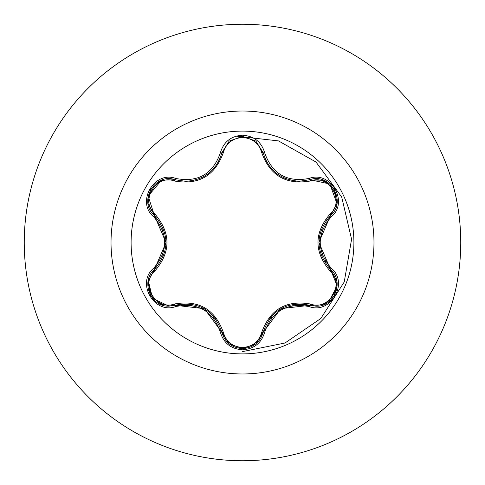 <?xml version="1.0" encoding="UTF-8"?>
<svg xmlns="http://www.w3.org/2000/svg" width="485" height="485" viewBox="0 0 485 485"><rect width="100%" height="100%" fill="white"/><g stroke="black" fill="none" stroke-linecap="round" stroke-linejoin="round"><path stroke-width="0.73" d="M242.5 353.898A111.398 111.398 0 0 1 131.102 242.5A111.398 111.398 0 0 1 242.5 131.102A111.398 111.398 0 0 1 353.898 242.5A111.398 111.398 0 0 1 242.5 353.898M309.145 306.562C286.974 302.428 272.146 310.988 264.658 332.249C261.433 343.125 254.049 348.976 242.5 349.806C230.957 348.957 223.585 343.095 220.384 332.225C212.879 310.921 198.038 302.349 175.855 306.514C154.242 314.735 135.8 282.773 153.696 268.187C168.362 251.048 168.362 233.928 153.696 216.813C135.788 202.19 154.285 170.253 175.855 178.486C198.056 182.639 212.897 174.073 220.384 152.775C223.591 141.905 230.963 136.042 242.5 135.194C254.055 136.024 261.439 141.875 264.658 152.751C272.164 174.018 286.993 182.584 309.145 178.438C330.77 170.241 349.176 202.227 331.261 216.789C316.566 233.94 316.566 251.078 331.261 268.211C349.188 282.816 330.728 314.771 309.145 306.562A1.637 0.382 -73.4 0 1 309.921 305.289L280.827 308.654L263.167 332.28A1.637 0.509 13.4 0 1 261.694 332.449C270.127 309.169 286.496 299.718 310.806 304.095C329.285 311.182 345.332 283.276 329.958 270.885C313.977 251.921 313.977 233 329.958 214.115C345.344 201.675 329.236 173.806 310.806 180.905C286.429 185.24 270.054 175.788 261.694 152.551C258.948 143.269 252.546 138.249 242.5 137.485C232.467 138.267 226.083 143.293 223.349 152.569C214.922 175.891 198.535 185.349 174.194 180.953C155.721 173.848 139.638 201.73 155.006 214.146C170.95 233.085 170.95 251.988 155.006 270.854C139.631 283.319 155.77 311.17 174.194 304.046C198.601 299.688 214.988 309.151 223.349 332.431C226.083 341.701 232.467 346.733 242.5 347.515C252.552 346.751 258.948 341.731 261.694 332.449M174.194 180.953A1.637 0.509 106.7 0 1 175.079 179.759L185.737 181.323L175.079 179.759C155.03 172.133 137.788 201.899 154.412 215.51A1.637 0.509 133.4 0 1 155.006 214.146M261.694 152.551A1.637 0.509 166.6 0 1 263.167 152.708C268.423 170.32 280.469 179.832 299.293 181.263C280.615 179.983 268.569 170.471 263.167 152.72L255.777 141.056L242.524 136.406L229.26 141.062L221.875 152.739C216.51 170.49 204.47 180.014 185.737 181.323C204.531 179.935 216.577 170.405 221.875 152.739A1.637 0.382 -166.7 0 1 220.384 152.775M255.637 344.059L242.524 348.594C253.279 347.812 260.16 342.374 263.167 332.28C271.073 310.012 286.659 301.015 309.921 305.289L315.99 306.174C334.444 307.332 344.647 281.088 330.546 269.521L337.172 286.004L328.594 302.028M153.696 268.187A1.637 0.382 46.6 0 1 154.412 269.49L166.046 242.615L154.412 215.51C169.744 233.491 169.744 251.485 154.412 269.49C140.347 281.051 150.52 307.278 168.986 306.138L175.079 305.241A1.637 0.509 73.3 0 1 174.194 304.046M242.5 24.25A218.25 218.25 0 0 1 460.75 242.5A218.25 218.25 0 0 1 242.5 460.75A218.25 218.25 0 0 1 24.25 242.5A218.25 218.25 0 0 1 242.5 24.25A218.25 218.25 0 0 0 24.25 242.5A218.25 218.25 0 0 0 242.5 460.75M163.081 228.138A80.704 80.704 0 0 0 162.687 230.533M162.687 254.461A80.704 80.704 0 0 0 163.087 256.862M190.272 304.022A80.704 80.704 0 0 0 192.133 305.556M213.073 317.645A80.704 80.704 0 0 0 215.334 318.493M326.829 219.59L327.187 221.372M325.453 261.082L324.956 262.761M296.79 303.883L294.886 305.332M272.631 316.923L270.418 317.626M269.769 318.457A80.704 80.704 0 0 0 272.043 317.602A80.704 80.704 0 0 1 269.769 318.457M292.764 305.641A80.704 80.704 0 0 0 294.65 304.095A80.704 80.704 0 0 1 292.764 305.641M321.894 256.971A80.704 80.704 0 0 0 322.295 254.595A80.704 80.704 0 0 1 321.894 256.971M322.295 230.411A80.704 80.704 0 0 0 321.894 228.029A80.704 80.704 0 0 1 322.295 230.411M242.5 351.619L285.01 342.998L320.809 318.5L344.229 281.985L351.576 239.232L341.683 196.995L316.026 162.051L278.475 140.905L236.122 136.121L278.475 140.905L316.026 162.051L341.683 196.995L351.576 239.232L344.229 281.985L320.809 318.5L285.01 342.998L242.5 351.619M224.567 338.675L226.222 338.918L224.567 338.675M168.986 306.138L152.575 298.342L148.222 280.53M148.046 281.464L154.412 269.49A1.637 0.509 -133.4 0 0 155.006 270.854M220.384 332.225A1.637 0.382 -13.3 0 1 221.875 332.261L204.409 308.709L175.079 305.241C198.353 300.936 213.952 309.939 221.875 332.261A1.637 0.509 166.7 0 0 223.349 332.431M242.524 348.594L229.047 343.768L221.875 332.261C224.87 342.361 231.751 347.806 242.524 348.594M323.471 304.816L309.921 305.289A1.637 0.509 106.6 0 0 310.806 304.095M329.958 270.885A1.637 0.509 133.3 0 0 330.552 269.527M329.958 214.115A1.637 0.509 -133.3 0 1 330.546 215.479L318.887 242.385L330.546 269.521C315.177 251.515 315.177 233.503 330.546 215.479C347.175 201.93 330.012 172.114 309.921 179.711L329.855 183.991L336.923 203.518L330.546 215.479A1.637 0.382 46.7 0 0 331.261 216.789M310.806 180.905A1.637 0.509 73.4 0 0 309.921 179.711L299.293 181.263L309.921 179.711A1.637 0.382 -106.6 0 1 309.145 178.438M223.349 152.569A1.637 0.509 13.3 0 0 221.875 152.739L229.12 141.177M153.696 216.813A1.637 0.382 -46.6 0 0 154.412 215.51L148.149 196.104L161.529 180.22L175.079 179.759A1.637 0.382 -73.3 0 0 175.855 178.486M175.855 306.514A1.637 0.382 -106.7 0 0 175.079 305.241L161.444 304.75M264.658 332.249A1.637 0.382 -166.6 0 0 263.167 332.28L255.916 343.835M336.942 281.573L330.546 269.521A1.637 0.382 -46.7 0 1 331.261 268.211M255.983 141.22L263.167 152.72A1.637 0.382 -13.4 0 0 264.658 152.751M242.5 111.023A131.477 131.477 0 0 1 373.977 242.5A131.477 131.477 0 0 1 242.5 373.977A131.477 131.477 0 0 1 111.023 242.5A131.477 131.477 0 0 1 242.5 111.023M278.93 175.176L284.95 178.365M200.711 178.159L205.901 175.37M150.605 295.523L148.004 281.736M161.256 304.677L150.611 295.529M221.875 332.261L221.663 331.407M175.079 305.241L175.916 305.004M255.753 343.962L242.5 348.594L229.266 343.938M309.921 305.289L309.078 305.047M263.167 332.28L263.379 331.437M336.972 281.773L334.365 295.565L323.731 304.713M330.546 269.521L329.921 268.914M330.546 215.479L329.915 216.092M323.744 180.293L334.377 189.453L336.966 203.245M309.09 179.947L323.55 180.214M263.167 152.72L263.379 153.569M229.278 141.05L242.524 136.406L255.765 141.044M221.875 152.739L221.663 153.581M175.079 179.759L175.922 180.002M148.004 203.245L150.623 189.453L161.269 180.317M155.036 216.11L148.034 203.451M154.412 269.49L155.042 268.884"/></g></svg>
